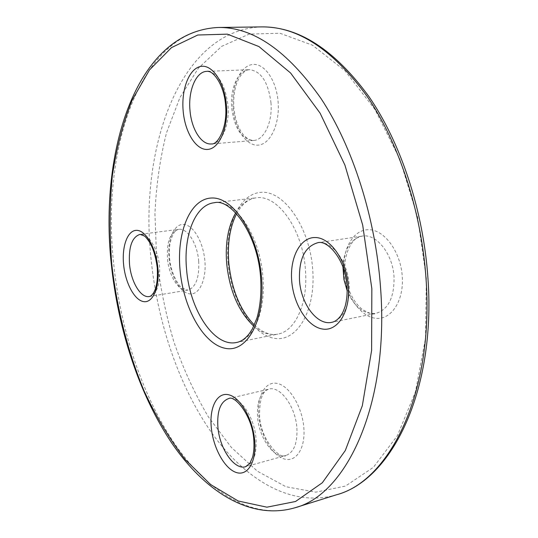 <?xml version="1.0" encoding="UTF-8"?>
<svg xmlns="http://www.w3.org/2000/svg" width="538" height="538" viewBox="0 0 538 538"><rect width="100%" height="100%" fill="white"/><g stroke="black" fill="none" stroke-linecap="round" stroke-linejoin="round"><path stroke-width="0.4" stroke-dasharray="2.69 2.02" d="M233.089 108.017C234.756 128.804 246.155 146.148 258.179 145.126C270.217 144.44 279.955 124.238 278.112 101.904C276.445 79.543 263.633 62.052 251.629 64.641C239.585 66.9 231.259 87.257 233.089 108.017M270.95 102.556C272.732 122.072 264.145 140.115 253.613 140.479C241.744 139.329 234.44 128.474 231.69 107.903C229.813 88.669 238.24 69.779 249.484 69.698C261.017 71.023 268.173 81.978 270.95 102.556M258.785 415.134C260.338 434.596 271.67 454.879 283.701 458.806C295.745 463.036 305.571 448.739 303.842 427.858C302.295 407.031 289.599 386.062 277.574 383.507C265.516 380.648 257.063 395.632 258.785 415.134M296.889 428.066C297.561 443.285 293.903 452.424 285.92 455.478C274.138 459.338 258.939 437.972 257.581 416.856C256.767 401.415 260.553 392.162 268.933 389.115C280.143 385.611 295.55 406.459 296.889 428.066M261.777 26.9C179.961 29.671 139.275 147.351 150.882 257.225C157.143 321.785 178.71 386.15 212.18 433.48C245.678 480.118 291.878 507.946 336.445 494.799M426.358 278.536L425.504 338.301L415.423 391.872L397.427 435.625L373.419 467.3L345.524 486.049L315.786 492.169L285.974 486.735L257.48 471.261L231.367 447.434L208.394 416.903C194.769 393.809 183.256 368.772 173.848 341.791C165.717 314.111 159.954 285.799 156.565 256.861L154.937 213.788C156.181 185.408 160.048 158.38 166.538 132.698L179.954 97.539L198.414 68.144L221.663 46.362L249.141 34.109L279.901 33.235L312.491 45.205L344.952 70.74L374.932 109.416L399.909 159.362L417.602 217.238L426.358 278.536M228.038 262.605C231.058 299.222 251.34 334.185 273.889 338.22C296.451 342.881 316.035 311.213 312.706 269.404C309.7 227.614 284.521 191.151 262.013 192.288C239.43 192.779 224.736 225.987 228.038 262.605M235.698 212.866C241.064 204.003 247.836 198.999 256.027 197.849C277.305 193.969 302.854 229.316 305.429 269.841C308.287 303.123 295.315 331.274 277.776 334.132C269.639 335.591 261.636 332.941 253.781 326.183M343.876 271.912C345.45 294.676 359.613 316.216 375.188 318.234C390.77 320.601 404.038 301.28 402.276 276.606C400.749 251.939 384.549 229.82 368.947 229.713C353.311 229.235 342.087 249.134 343.876 271.912M342.935 266.915C344.064 249.343 350.433 239.074 362.034 236.108C376.257 233.216 392.848 253.775 394.045 277.07C394.367 297.433 388.308 309.552 375.854 313.419C363.903 314.589 354.36 307.097 347.218 290.944M169.046 257.863C170.64 275.873 180.015 292.652 189.584 293.856C199.174 295.349 206.612 279.928 204.857 260.742C203.25 241.569 192.886 224.454 183.344 224.42C173.767 224.097 167.325 239.854 169.046 257.863M198.69 261.125C199.43 277.864 195.785 287.534 187.742 290.13C178.865 291.979 168.845 276.001 167.473 258.576C166.585 241.744 170.324 231.999 178.677 229.343C187.217 227.709 197.345 243.432 198.69 261.125M295.006 507.758C251.824 520.434 206.928 491.167 174.211 443.104C141.521 394.327 120.203 328.496 113.558 262.598C101.373 150.539 139.147 30.37 218.361 27.478M254.326 324.999C262.49 332.578 270.311 335.625 277.776 334.132L236.666 342.457C253.62 339.747 265.967 311.045 262.894 276.895C260.036 235.308 234.918 198.885 214.366 202.725L256.027 197.849C248.469 198.751 241.986 204.077 236.585 213.821M245.651 466.695C253.358 463.702 256.814 454.415 256.034 438.833C254.535 416.701 239.417 395.161 228.603 398.597L268.933 389.115C262.497 390.77 259.39 399.64 259.612 415.733C260.251 439.822 280.93 460.562 285.92 455.478L245.651 466.695M346.714 282.632C349.747 294.192 354.717 302.928 361.617 308.846C368.651 313.372 373.399 314.891 375.854 313.419L331.791 322.323C343.903 318.483 349.713 306.095 349.229 285.153C347.864 261.186 331.489 239.908 317.655 242.766L362.034 236.108C353.641 236.061 343.069 252.261 345.087 272.255L345.335 274.891M211.501 143.942C221.69 143.619 229.854 125.159 227.951 105.132C225.066 84.002 218.031 72.751 206.854 71.366L249.484 69.698C247.776 70.216 246.377 68.723 240.264 76.127C235.227 84.13 233.102 94.708 233.882 107.856C235.126 119.725 238.435 128.885 243.815 135.341C250.042 141.373 251.945 140.351 253.613 140.479L211.501 143.942M149.315 296.519C157.035 293.95 160.465 284.111 159.591 267.003C158.125 248.912 148.219 232.772 140.014 234.373L178.677 229.343C174.265 228.744 167.721 241.979 169.618 258.025C170.459 273.566 179.887 287.46 182.248 288.173L187.742 290.13L149.315 296.519"/><path stroke-width="0.81" d="M261.777 26.9C298.946 26.685 334.623 49.846 368.799 96.376C400.877 142.846 423.581 211.326 427.999 279C435.915 391.133 391.583 480.111 336.445 494.799C389.472 481.086 434.132 392.767 426.096 279.693C421.644 211.535 398.793 142.483 366.788 95.912C332.652 49.456 297.642 26.456 261.777 26.9L218.361 27.478C253.122 27.014 287.359 50.727 321.078 98.622C352.706 146.645 375.659 217.957 380.588 288.16C389.384 404.697 346.391 494.698 295.006 507.758C249.834 520.878 204.4 490.905 171.777 443.083C139.093 394.435 117.862 328.873 111.218 263.203M253.781 326.183C238.596 311.704 229.558 290.776 226.666 263.412C225.106 243.129 228.119 226.283 235.698 212.866M347.218 290.944L343.923 279.518L342.935 266.915M111.675 263.338C116.679 307.823 127.688 351.475 144.144 391.086C156.054 416.62 169.779 439.472 185.307 459.627L210.607 484.55L238.146 500.986L266.909 507.179L295.544 501.497L322.336 482.747L345.295 450.541L362.336 405.686L371.61 350.46L371.839 288.644L362.693 225.086L344.892 165.018L320.103 113.168L290.621 73.033L258.939 46.564L227.359 34.15L197.762 35.017L171.508 47.593L149.477 69.96L132.16 100.108C122.967 123.35 116.336 148.764 112.267 176.35C109.631 204.675 109.436 233.674 111.675 263.338M186.592 269.592C189.625 309.72 214.164 347.642 236.666 342.457C241.111 341.61 245.315 338.684 249.269 333.695L252.43 328.812L256.935 318.066C260.325 306.27 261.549 292.78 260.6 277.608C257.91 234.534 231.084 198.246 214.366 202.725C195.146 204.622 183.229 235.839 186.592 269.592M261.555 277.917C265.214 321.038 246.653 353.358 224.904 348.241C203.182 343.769 183.357 307.608 180.055 269.989C176.484 232.355 190.183 198.354 211.885 198.011C233.512 197.002 258.206 234.803 261.555 277.917M217.877 426.795C219.383 448.389 234.272 470.454 245.651 466.695L249.84 463.346L252.537 457.347C253.828 452.498 254.252 446.769 253.815 440.145C252.652 416.291 234.85 394.596 228.603 398.597C220.526 401.604 216.949 411.005 217.877 426.795M254.709 440.857C256.592 462.35 247.285 476.856 235.657 472.277C224.043 468.013 212.94 446.991 211.239 427.004C209.369 406.963 217.318 391.711 228.946 394.838C240.533 397.643 252.994 419.411 254.709 440.857M299.505 280.399C300.944 303.936 317.178 325.779 331.791 322.323C334.858 321.758 337.763 319.693 340.507 316.115C342.208 313.412 342.854 313.008 345.174 306.169C346.822 300.09 347.44 293.338 347.037 285.927C345.779 260.426 327.77 239.464 317.655 242.766C304.811 246.599 298.765 259.141 299.505 280.399M348.389 286.357C350.352 311.906 337.649 331.697 322.511 329.034C307.386 326.748 293.466 304.34 291.704 280.849C289.726 257.339 300.379 236.902 315.544 237.534C330.675 237.789 346.647 260.836 348.389 286.357M189.995 110.472C191.454 129.187 201.4 145.072 211.501 143.942C217.971 144.998 227.87 126.699 225.543 105.172C224.265 84.782 212.799 69.745 206.854 71.366C195.973 71.426 188.004 90.767 189.995 110.472M226.39 104.991C228.408 128.031 219.248 148.797 207.675 149.429C196.128 150.405 184.998 132.496 183.169 111.097C181.178 89.725 188.939 68.797 200.492 66.49C212.006 63.847 224.541 81.924 226.39 104.991M129.517 264.124C131.003 281.912 140.788 298.314 149.315 296.519C150.512 296.472 151.911 295.275 153.505 292.934C156.666 287.823 157.916 279.39 157.244 267.635C155.892 257.399 153.444 249.101 149.887 242.752C147.237 238.778 145.361 236.498 144.265 235.926L140.014 234.373C131.998 237.023 128.501 246.942 129.517 264.124M157.836 267.83C159.725 287.534 152.792 303.257 143.612 301.61C134.453 300.258 125.32 282.961 123.592 264.494C121.743 246.027 127.708 229.941 136.854 230.351C145.973 230.479 156.081 248.132 157.836 267.83M236.585 213.821C229.914 226.955 227.318 243.29 228.784 262.82C231.636 289.558 240.15 310.285 254.326 324.999M345.335 274.891L346.714 282.632M336.445 494.799L295.006 507.758M111.211 263.19C99.342 151.676 135.67 31.271 218.361 27.478"/></g></svg>
